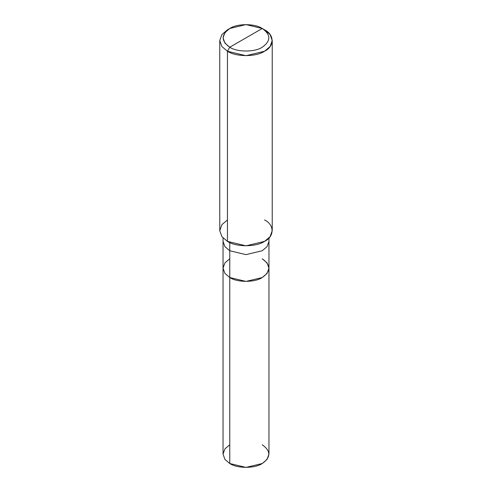 <?xml version="1.0" encoding="UTF-8"?>
<svg xmlns="http://www.w3.org/2000/svg" width="492" height="492" viewBox="0 0 492 492"><rect width="100%" height="100%" fill="white"/><g stroke="black" fill="none" stroke-linecap="round" stroke-linejoin="round"><path stroke-width="0.74" d="M262.236 258.786C270.994 265.034 270.994 271.283 262.236 277.531C254.93 282.586 237.07 282.586 229.764 277.531L229.764 250.748L229.764 277.531L224.93 273.423L223.042 268.158L224.93 273.423L229.764 277.531L246 281.412L262.236 277.531L267.07 273.423L268.958 268.158L268.958 454.147L267.07 459.411L262.236 463.519L246 467.4L229.764 463.519L229.764 277.531L224.93 273.423L223.042 268.158L224.93 262.894L229.764 258.786L224.93 262.894L223.042 268.158L224.93 273.423L229.764 277.531L246 281.412L262.236 277.531L267.07 273.423L268.958 268.158L267.07 262.894L262.236 258.786C270.994 265.034 270.994 271.283 262.236 277.531C254.93 282.586 237.07 282.586 229.764 277.531L229.764 463.519C237.07 468.575 254.93 468.575 262.236 463.519C270.994 457.271 270.994 451.023 262.236 444.774M229.764 444.774L224.93 448.882L223.042 454.147L224.93 459.411L229.764 463.519L224.93 459.411L223.042 454.147L223.042 241.375L224.93 246.64L229.764 250.748L246 254.635L262.236 250.748L267.07 246.64L268.958 241.375L267.07 246.64L262.236 250.748L246 254.635L229.764 250.748L229.764 242.568L229.764 250.748L224.93 246.64L223.042 241.375L223.042 237.999M229.764 47.226C221.006 40.977 221.006 34.729 229.764 28.481C237.07 23.425 254.93 23.425 262.236 28.481L229.764 47.226C237.07 52.281 254.93 52.281 262.236 47.226C270.994 40.977 270.994 34.729 262.236 28.481L264.555 29.821C274.561 34.643 274.561 46.426 264.555 51.242C256.203 57.023 235.797 57.023 227.445 51.242L246 55.682L264.555 51.242L270.077 46.549L272.236 40.535L270.077 34.514L264.555 29.821L262.236 28.481C270.994 34.729 270.994 40.977 262.236 47.226C254.93 52.281 237.07 52.281 229.764 47.226L262.236 28.481L246 24.6L229.764 28.481L224.93 32.589L223.042 37.853L224.93 43.118L229.764 47.226L227.445 51.242L229.764 47.226M272.236 40.535L272.236 230.668L270.077 236.683L264.555 241.375L246 245.815L227.445 241.375C235.797 247.156 256.203 247.156 264.555 241.375C274.561 236.56 274.561 224.776 264.555 219.955M227.445 219.955L221.923 224.647L219.764 230.668L221.923 236.683L227.445 241.375L227.445 51.242L227.445 241.375L221.923 236.683L219.764 230.668L219.764 40.535L221.923 46.549L227.445 51.242L221.923 46.549L219.764 40.535L221.923 34.514L227.445 29.821L221.923 34.514L219.764 40.535M268.958 268.158L268.958 237.999M264.555 29.821L262.236 28.481M227.445 29.821L229.764 28.481"/></g></svg>
